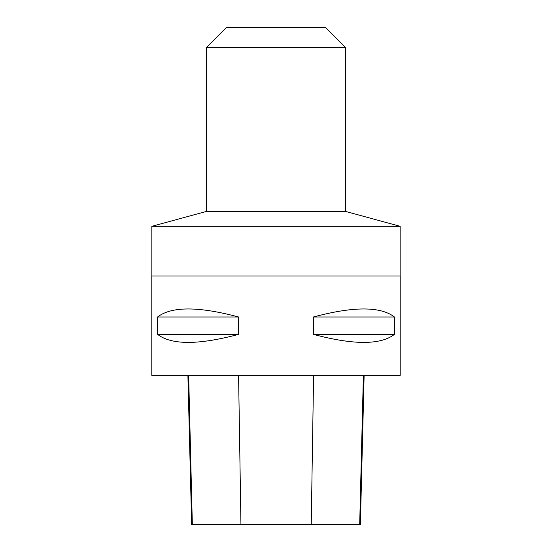 <?xml version="1.0" encoding="UTF-8"?>
<svg xmlns="http://www.w3.org/2000/svg" width="552" height="552" viewBox="0 0 552 552"><rect width="100%" height="100%" fill="white"/><g stroke="black" fill="none" stroke-linecap="round" stroke-linejoin="round"><path stroke-width="0.83" d="M151.8 276L400.2 276L400.2 375.36L151.8 375.36L151.8 276M394.432 316.986L394.432 334.374C380.535 345.076 353.528 345.076 313.405 334.374L313.405 316.986C353.528 306.284 380.535 306.284 394.432 316.986L313.405 316.986M238.595 316.986L238.595 334.374C198.472 345.076 171.465 345.076 157.568 334.374L157.568 316.986C171.465 306.284 198.472 306.284 238.595 316.986L157.568 316.986M187.901 375.36L191.647 524.4L360.38 524.4L364.127 375.36M157.568 334.374L238.595 334.374M313.405 334.374L394.432 334.374M345.552 47.472L206.448 47.472L226.32 27.6L325.68 27.6L345.552 47.472L345.552 211.416L400.152 226.32L400.152 276M400.152 226.32L151.848 226.32L151.848 276M345.552 211.416L206.448 211.416L151.848 226.32M192.337 524.4L188.646 375.36M240.941 524.4L238.581 375.36M311.238 524.4L313.591 375.36M359.69 524.4L363.388 375.36M206.448 47.472L206.448 211.416"/></g></svg>
